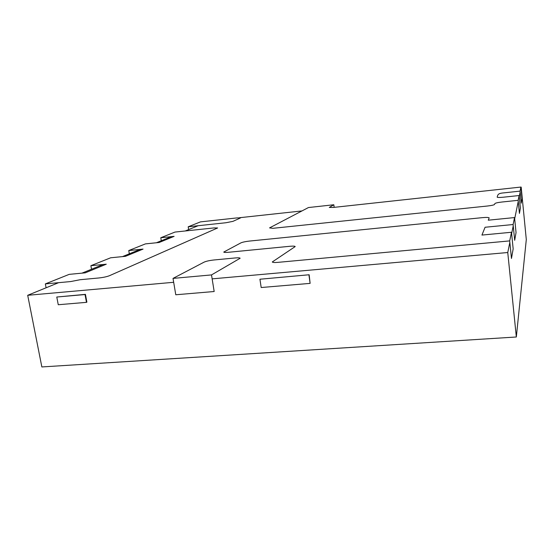 <?xml version="1.0" encoding="UTF-8"?>
<svg xmlns="http://www.w3.org/2000/svg" width="554" height="554" viewBox="0 0 554 554"><rect width="100%" height="100%" fill="white"/><g stroke="black" fill="none" stroke-linecap="round" stroke-linejoin="round"><path stroke-width="0.83" d="M520.995 188.014L520.912 187.148M301.958 210.936L239.37 217.736M521.182 187.12L526.3 239.55L516.335 336.991L41.855 366.942L27.7 295.296L173.679 282.291M198.124 225.727L185.258 230.976M171.387 236.641L156.394 242.763M140.141 249.397L122.448 256.62M103.134 264.5L81.957 273.15M58.634 282.672L27.7 295.296M212.14 278.863L507.755 252.52L516.335 336.991M507.755 252.52L509.846 242.347M511.633 233.629L513.233 225.831M514.673 218.809L518.246 201.407M519.243 196.566L520.151 192.12M235.125 257.963C238.22 257.693 239.889 257.79 240.138 258.261L211.51 274.916L173.021 278.399L204.121 262.125C206.261 261.19 209.537 260.47 213.941 259.978L235.125 257.963M173.021 278.399L175.777 294.77L214.169 291.515L211.51 274.916M200.472 221.884L237.064 217.902L240.554 217.909L232.95 221.358L225.963 222.736L188.194 226.794L200.472 221.884M188.194 226.794L188.651 229.591M128.763 250.553L143.057 249.099L125.481 256.315L110.648 257.79L90.877 265.698L106.285 264.196L85.233 272.838L69.202 274.362L45.345 283.904L70.69 281.557L80.198 279.708L98.903 277.969C103.293 277.478 106.811 276.73 109.45 275.705L217.632 227.964L214.017 227.923L175.002 232.064L160.778 237.749L174.108 236.357L159.213 242.472L145.418 243.892L128.763 250.553L129.338 253.808M160.778 237.749L161.29 240.761M90.877 265.698L91.528 269.244M45.345 283.904L46.1 287.789M485.075 227.258L481.938 235.069L511.494 232.258L509.694 240.9L277.99 262.354C274.479 262.644 272.582 262.513 272.298 261.952L295.199 246.565C294.922 246.094 293.163 246.004 289.908 246.288L228.387 252.292C225.513 252.548 223.961 252.472 223.747 252.063L240.914 242.874C242.666 242.126 245.519 241.516 249.473 241.066L482.222 217.66C486.405 217.293 488.718 217.376 489.161 217.916L488.275 220.187L514.555 217.57L513.101 224.529L485.075 227.258M513.101 224.529L514.68 240.298L516.044 232.576L514.555 217.57M509.694 240.9L511.467 258.462L513.163 248.878L511.494 232.258M333.82 204.758L308.453 207.542L269.563 227.888L272.859 228.317L487.492 206.012C491.585 205.534 493.946 205.008 494.563 204.433L494.902 203.574C495.511 203.013 497.824 202.501 501.848 202.03L518.142 200.326L519.43 213.422L520.372 208.096L519.14 195.534L503.198 197.224C499.597 197.563 497.589 197.543 497.167 197.169C497.956 194.122 498.254 193.298 504.742 192.771L520.054 191.123L521.238 203.2L522.041 198.678L520.905 187.058L333.418 207.431L329.291 207.431L333.82 204.758L334.166 207.355M518.142 200.326L519.14 195.534M520.054 191.123L520.905 187.058M310.122 283.378L309.16 274.756L259.93 279.23L261.19 287.526L310.122 283.378L308.931 274.936M309.16 274.756L259.93 279.23M86.479 302.346L86.888 302.152L85.434 294.361L56.778 297.02L58.26 304.735L86.479 302.346L85.032 294.548L56.778 297.02M85.434 294.361L85.032 294.548"/></g></svg>

